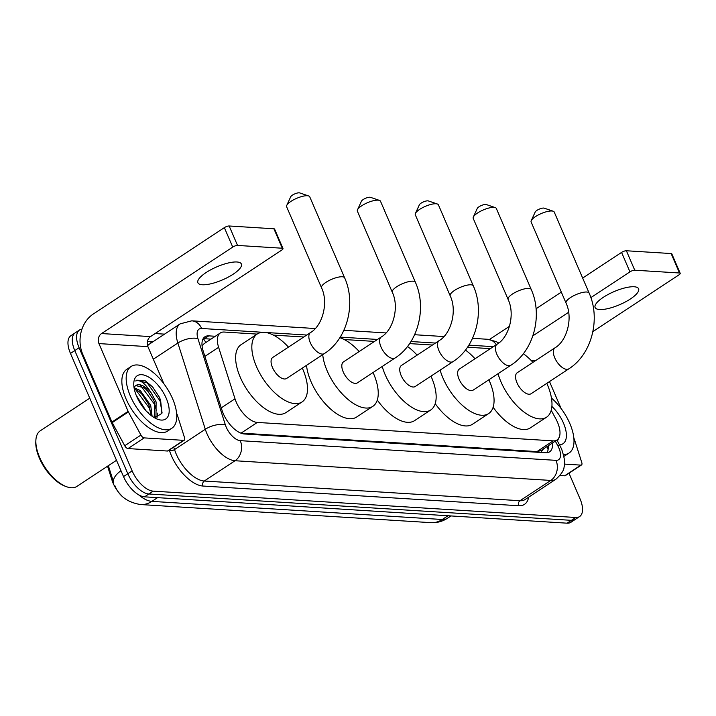 <?xml version="1.0" encoding="UTF-8"?>
<svg xmlns="http://www.w3.org/2000/svg" width="716" height="716" viewBox="0 0 716 716"><rect width="100%" height="100%" fill="white"/><g stroke="black" fill="none" stroke-linecap="round" stroke-linejoin="round"><path stroke-width="1.07" d="M257.107 334.095L224.171 332.045A22.196 10.794 56.6 0 0 220.331 332.958A22.196 10.794 56.6 0 0 218.622 347.332L235.009 398.821A22.196 10.794 56.6 0 0 236.271 402.186A22.196 10.794 56.6 0 0 257.304 422.431L553.2 440.877A22.196 10.794 56.6 0 0 557.048 439.964A22.196 10.794 56.6 0 0 555.84 418.833L551.213 410.295M121.237 495.284A19.976 9.72 -123.4 0 1 113.164 483.282A19.976 9.72 -123.4 0 1 112.027 480.257L107.552 466.205M220.331 332.958L204.123 343.644L202.073 345.909M240.782 433.099L536.973 451.581L541.215 450.561A7.402 3.598 56.6 0 0 543.346 448.995M557.048 439.964L540.992 450.543M490.362 348.638L467.512 347.215M432.446 345.031L409.597 343.608M374.531 341.416L344.208 339.527M303.781 337.003L273.467 335.115M113.808 482.861L113.719 482.611A25.901 11.349 162.4 0 0 113.79 482.817L108.34 465.686L113.719 482.611A25.901 11.349 162.4 0 1 120.986 470.716M568.996 473.213L580.032 498.837A22.196 10.794 -123.4 0 1 579.584 516.576L575.261 519.422A22.196 10.794 -123.4 0 1 571.422 520.335L148.874 493.986A22.196 10.794 -123.4 0 1 127.833 473.75L74.786 350.58A22.196 10.794 -123.4 0 1 75.234 332.833A22.196 10.794 -123.4 0 0 74.786 350.58L127.833 473.75A22.196 10.794 -123.4 0 0 148.874 493.986L571.422 520.335A22.196 10.794 -123.4 0 0 575.261 519.422L570.947 522.268A22.196 10.794 -123.4 0 1 567.099 523.181L144.551 496.832A22.196 10.794 -123.4 0 1 123.519 476.596L70.472 353.427A22.196 10.794 -123.4 0 1 70.92 335.679L79.557 329.986A22.196 10.794 -123.4 0 1 81.973 329.118M215.301 336.269L208.768 335.867A22.196 10.794 56.6 0 0 204.928 336.78A22.196 10.794 56.6 0 0 203.219 351.162L222.058 410.375A22.196 10.794 56.6 0 0 223.32 413.741A22.196 10.794 56.6 0 0 244.353 433.977L545.753 452.772A22.196 10.794 56.6 0 0 549.593 451.859A22.196 10.794 56.6 0 0 552.475 442.98M147.845 411.951A29.598 14.392 -123.4 0 1 148.346 413.159A29.598 14.392 -123.4 0 0 147.845 411.951M579.584 516.576A22.196 10.794 -123.4 0 1 575.736 517.489L153.188 491.14A22.196 10.794 -123.4 0 1 132.156 470.904L79.109 347.734A22.196 10.794 -123.4 0 1 79.557 329.986M155.148 333.549L164.537 334.139M548.152 445.826A22.196 10.794 -123.4 0 1 547.078 452.745M203.12 338.74A22.196 10.794 -123.4 0 1 204.445 338.713L210.978 339.115M236.915 261.984A23.682 7.106 156.7 0 0 211.175 269.556A23.682 7.106 156.7 0 0 197.885 282.739A23.682 7.106 156.7 0 0 202.359 284.762A23.682 7.106 156.7 0 0 228.1 277.199A23.682 7.106 156.7 0 0 241.381 264.007A23.682 7.106 156.7 0 0 236.915 261.984M183.636 440.349A3.696 1.799 56.6 0 0 184.281 440.197L168.081 450.874A3.696 1.799 -123.4 0 1 167.446 451.026L183.636 440.349L144.167 437.888L127.976 448.565A3.696 1.799 -123.4 0 1 124.745 445.755L112.215 422.619A3.696 1.799 -123.4 0 1 111.938 422.055L82.743 354.268A29.598 24.29 93.6 0 1 93.169 314.1L224.35 227.634A3.696 1.11 -23.3 0 1 229.165 225.988L237.533 245.436A3.696 1.11 156.7 0 0 232.727 247.083L101.547 333.549A7.402 6.068 -86.4 0 0 98.942 343.59L128.128 411.378A3.696 1.799 56.6 0 0 128.406 411.942L140.936 435.077A3.696 1.799 56.6 0 0 144.167 437.888M167.446 451.026L127.976 448.565M163.892 383.767L147.908 346.642A7.402 6.068 -86.4 0 1 150.512 336.61L281.692 250.135A3.696 1.11 156.7 0 0 282.981 248.541A3.696 1.11 156.7 0 0 282.283 248.228L273.906 228.78L229.165 225.988M273.906 228.78A3.696 1.11 -23.3 0 1 274.604 229.093L282.981 248.541M282.283 248.228L237.533 245.436M184.281 440.197A3.696 1.799 56.6 0 0 184.567 437.798L177.308 414.994A3.696 1.799 56.6 0 0 177.094 414.43L176.619 413.32M116.502 460.307L76.943 486.379A33.303 16.191 -123.4 0 1 66.319 486.638L64.896 486.101A31.817 15.475 -123.4 0 1 39.389 458.159A31.817 15.475 -123.4 0 1 35.8 441.96L35.872 440.447A33.303 16.191 -123.4 0 1 40.293 430.781L89.742 398.185M66.319 486.638A33.303 16.191 -123.4 0 1 39.622 457.399A33.303 16.191 -123.4 0 1 35.872 440.447M172.574 398.696A36.999 17.99 -123.4 0 1 171.831 428.266A36.999 17.99 -123.4 0 1 130.366 396.055A36.999 17.99 -123.4 0 1 131.109 366.485A36.999 17.99 -123.4 0 1 172.574 398.696M171.831 428.266L167.517 431.113A36.999 17.99 -123.4 0 1 126.043 398.901A36.999 17.99 -123.4 0 1 126.795 369.331L131.109 366.485M154.558 417.822L161.897 413.409L160.617 400.226L159.319 397.165L152.562 386.855L144.856 380.491L136.613 380.214L135.7 380.975C139.915 379.265 144.981 383.078 150.915 392.413A18.5 8.995 -123.4 0 0 135.888 385.485A18.5 8.995 -123.4 0 0 134.339 387.213M136.693 396.458A25.901 12.593 -123.4 0 1 133.776 383.266A25.901 12.593 -123.4 0 1 146.753 376.088A25.901 12.593 -123.4 0 1 166.246 398.293A25.901 12.593 -123.4 0 1 157.457 419.2A25.901 12.593 -123.4 0 1 136.693 396.458M150.969 415.405L149.367 406.375L148.176 403.547L142.386 394.677L138.94 391.419L134.268 388.851M152.105 416.256L150.718 405.489L140.291 390.533L134.089 387.696M142.502 406.527L138.295 399.805M145.858 410.626L136.156 395.142M154.191 417.616L154.763 402.822L153.573 399.984L147.782 391.124L144.346 387.866L135.789 385.557M154.271 417.661L155.981 416.229L156.115 401.927L150.915 392.413M142.386 406.375L138.474 400.146M148.382 403.985L142.063 394.319M157.028 417.831L157.413 413.132M153.779 400.423L147.46 390.757M159.283 397.094L152.651 386.962M150.987 414.108L149.286 408.075L135.342 389.236M156.383 410.545L154.683 404.522L140.748 385.682M162.076 412.801L160.089 400.96L147.21 382.89L136.613 380.214M286.749 205.42L290.687 196.802A5.182 1.557 -23.3 0 1 294.276 194.108A5.182 1.557 -23.3 0 1 299.172 192.819A5.182 1.557 -23.3 0 1 299.718 192.908L308.685 195.969A12.584 3.777 156.7 0 0 307.37 195.737A12.584 3.777 156.7 0 0 295.466 198.869A12.584 3.777 156.7 0 0 286.749 205.42A12.584 3.777 156.7 0 0 286.633 206.763L321.529 287.796A12.584 3.777 -23.3 0 1 328.59 280.788A12.584 3.777 -23.3 0 1 342.266 276.77A12.584 3.777 -23.3 0 1 344.638 277.844L309.742 196.811A12.584 3.777 156.7 0 0 308.685 195.969M321.529 287.796C328.823 302.94 322.272 325.896 310.52 332.564L272.733 357.472A12.584 6.122 56.6 0 0 272.483 367.532A12.584 6.122 56.6 0 0 286.579 378.478L324.375 353.57C347.188 339.196 356.371 303.727 344.638 277.844M302.295 368.122A40.696 19.797 -123.4 0 1 302.877 369.42A40.696 19.797 -123.4 0 1 302.054 401.953A40.696 19.797 -123.4 0 1 256.444 366.529A40.696 19.797 -123.4 0 1 257.259 333.996A40.696 19.797 -123.4 0 1 288.45 347.117M302.054 401.953L285.863 412.631A40.696 19.797 -123.4 0 1 240.245 377.207A40.696 19.797 -123.4 0 1 241.068 344.673L257.259 333.996M357.499 209.833L361.437 201.214A5.182 1.557 -23.3 0 1 365.026 198.52A5.182 1.557 -23.3 0 1 369.921 197.231A5.182 1.557 -23.3 0 1 370.467 197.321L379.435 200.382A12.584 3.777 156.7 0 0 378.111 200.149A12.584 3.777 156.7 0 0 366.216 203.281A12.584 3.777 156.7 0 0 357.499 209.833A12.584 3.777 156.7 0 0 357.382 211.175L392.279 292.209A12.584 3.777 -23.3 0 1 399.34 285.201A12.584 3.777 -23.3 0 1 413.016 281.182A12.584 3.777 -23.3 0 1 415.387 282.256L380.491 201.223A12.584 3.777 156.7 0 0 379.435 200.382M392.279 292.209C399.573 307.352 393.021 330.309 381.27 336.976L343.483 361.884A12.584 6.122 56.6 0 0 343.233 371.944A12.584 6.122 56.6 0 0 357.329 382.89L395.116 357.982C417.938 343.608 427.121 308.14 415.387 282.256M373.045 372.535A40.696 19.797 -123.4 0 1 373.627 373.833A40.696 19.797 -123.4 0 1 372.803 406.366A40.696 19.797 -123.4 0 1 327.194 370.942A40.696 19.797 -123.4 0 1 322.728 354.653M372.803 406.366L356.613 417.043A40.696 19.797 -123.4 0 1 310.995 381.619A40.696 19.797 -123.4 0 1 306.529 365.33M339.84 337.692A40.696 19.797 -123.4 0 1 359.199 351.529M415.414 213.44L419.352 204.821A5.182 1.557 -23.3 0 1 422.941 202.127A5.182 1.557 -23.3 0 1 427.837 200.838A5.182 1.557 -23.3 0 1 428.383 200.936L437.351 203.997A12.584 3.777 156.7 0 0 436.026 203.765A12.584 3.777 156.7 0 0 424.132 206.897A12.584 3.777 156.7 0 0 415.414 213.44A12.584 3.777 156.7 0 0 415.298 214.791L450.194 295.824A12.584 3.777 -23.3 0 1 457.255 288.817A12.584 3.777 -23.3 0 1 470.931 284.798A12.584 3.777 -23.3 0 1 473.303 285.872L438.407 204.839A12.584 3.777 156.7 0 0 437.351 203.997M450.194 295.824C457.488 310.968 450.937 333.916 439.185 340.592L401.399 365.5A12.584 6.122 56.6 0 0 401.148 375.551A12.584 6.122 56.6 0 0 415.244 386.506L453.031 361.598C475.854 347.215 485.036 311.746 473.303 285.872M430.96 376.142A40.696 19.797 -123.4 0 1 431.542 377.448A40.696 19.797 -123.4 0 1 430.719 409.982A40.696 19.797 -123.4 0 1 385.11 374.549A40.696 19.797 -123.4 0 1 382.219 366.485M430.719 409.982L414.528 420.659A40.696 19.797 -123.4 0 1 377.296 400.038M407.502 346.463A40.696 19.797 -123.4 0 1 417.115 355.136M473.33 217.055L477.268 208.437A5.182 1.557 -23.3 0 1 480.857 205.743A5.182 1.557 -23.3 0 1 485.752 204.454A5.182 1.557 -23.3 0 1 486.298 204.543L495.266 207.613A12.584 3.777 156.7 0 0 493.942 207.371A12.584 3.777 156.7 0 0 482.047 210.504A12.584 3.777 156.7 0 0 473.33 217.055A12.584 3.777 156.7 0 0 473.213 218.398L508.109 299.431A12.584 3.777 -23.3 0 1 515.171 292.423A12.584 3.777 -23.3 0 1 528.847 288.405A12.584 3.777 -23.3 0 1 531.218 289.479L496.322 208.446A12.584 3.777 156.7 0 0 495.266 207.613M508.109 299.431C515.404 314.584 508.852 337.531 497.101 344.199L459.314 369.107A12.584 6.122 56.6 0 0 459.063 379.167A12.584 6.122 56.6 0 0 473.16 390.113L510.947 365.205C533.769 350.831 542.952 315.362 531.218 289.479M488.876 379.757A40.696 19.797 -123.4 0 1 489.458 381.064A40.696 19.797 -123.4 0 1 488.634 413.588A40.696 19.797 -123.4 0 1 443.025 378.164A40.696 19.797 -123.4 0 1 440.134 370.091M488.634 413.588L472.444 424.266A40.696 19.797 -123.4 0 1 435.212 403.654M465.418 350.07A40.696 19.797 -123.4 0 1 475.03 358.752M531.245 220.662L535.183 212.052A5.182 1.557 -23.3 0 1 538.772 209.349A5.182 1.557 -23.3 0 1 543.668 208.061A5.182 1.557 -23.3 0 1 544.214 208.159L553.182 211.22A12.584 3.777 156.7 0 0 551.857 210.987A12.584 3.777 156.7 0 0 539.962 214.12A12.584 3.777 156.7 0 0 531.245 220.662A12.584 3.777 156.7 0 0 531.129 222.014L566.025 303.047A12.584 3.777 -23.3 0 1 573.086 296.039A12.584 3.777 -23.3 0 1 586.762 292.021A12.584 3.777 -23.3 0 1 589.134 293.095L554.238 212.061A12.584 3.777 156.7 0 0 553.182 211.22M566.025 303.047C573.319 318.19 566.768 341.138 555.016 347.815L517.229 372.723A12.584 6.122 56.6 0 0 516.979 382.774A12.584 6.122 56.6 0 0 531.075 393.728L568.862 368.821C591.685 354.438 600.867 318.969 589.134 293.095M546.791 383.364A40.696 19.797 -123.4 0 1 547.373 384.671A40.696 19.797 -123.4 0 1 546.55 417.204A40.696 19.797 -123.4 0 1 500.94 381.78A40.696 19.797 -123.4 0 1 498.05 373.707M546.55 417.204L530.359 427.882A40.696 19.797 -123.4 0 1 493.127 407.261M523.333 353.686A40.696 19.797 -123.4 0 1 532.946 362.359M634.134 286.758A23.682 7.106 156.7 0 0 608.394 294.321A23.682 7.106 156.7 0 0 595.112 307.513A23.682 7.106 156.7 0 0 599.578 309.536A23.682 7.106 156.7 0 0 625.319 301.973A23.682 7.106 156.7 0 0 638.6 288.781A23.682 7.106 156.7 0 0 634.134 286.758M580.855 465.123A3.696 1.799 56.6 0 0 581.499 464.97L565.3 475.648A3.696 1.799 -123.4 0 1 564.664 475.8L580.855 465.123L564.459 464.093M564.664 475.8L560.019 475.505M489.502 339.491A29.598 24.29 93.6 0 1 490.388 338.874L509.515 326.272M536.051 308.775L561.326 292.119M582.663 278.059L621.569 252.408A3.696 1.11 -23.3 0 1 626.384 250.761L634.752 270.209A3.696 1.11 156.7 0 0 629.946 271.856L590.87 297.614M592.902 331.606L678.911 274.908A3.696 1.11 156.7 0 0 680.2 273.315A3.696 1.11 156.7 0 0 679.502 272.993L671.125 253.545L626.384 250.761M671.125 253.545A3.696 1.11 -23.3 0 1 671.823 253.867L680.2 273.315M679.502 272.993L634.752 270.209M568.629 312.274L532.865 335.849M581.499 464.97A3.696 1.799 56.6 0 0 581.786 462.572L574.527 439.767A3.696 1.799 56.6 0 0 574.322 439.203L573.838 438.094M549.503 381.583L561.111 408.541M551.454 398.069A36.999 17.99 -123.4 0 1 569.802 423.46A36.999 17.99 -123.4 0 1 569.05 453.04A36.999 17.99 -123.4 0 1 563.528 454.588M569.05 453.04L564.736 455.886A36.999 17.99 -123.4 0 1 563.94 456.352M551.893 406.437A25.901 12.593 -123.4 0 1 563.465 423.067A25.901 12.593 -123.4 0 1 559.5 444.842M557.433 441.02L559.554 436.312M559.294 437.574L559.348 436.93M221.262 407.878L235.009 398.821M112.027 480.257L112.806 479.738M203.335 338.722A22.196 18.213 93.6 0 1 205.814 342.525M541.215 450.561A22.196 18.213 93.6 0 1 541.967 452.53M241.077 433.126L257.304 422.431M204.883 356.389L218.622 347.332M536.973 451.581L553.2 440.877M138.582 494.774A29.598 14.392 56.6 0 0 151.89 501.379L442.309 519.494A29.598 14.392 56.6 0 0 447.437 518.277C442.381 521.525 436.876 522.984 430.925 522.653A25.901 21.247 -86.4 0 0 442.309 519.494L447.974 515.753M157.556 497.647L151.89 501.379A25.901 21.247 93.6 0 1 140.506 504.538C127.591 502.408 119.026 496.081 114.82 485.564M567.099 523.181L575.736 517.489M144.551 496.832L153.188 491.14M123.519 476.596L132.156 470.904M70.472 353.427L79.109 347.734M262.888 332.305L201.644 328.483A14.803 7.196 56.6 0 0 197.947 338.677L225.379 424.919A14.803 7.196 56.6 0 0 226.22 427.166A14.803 7.196 56.6 0 0 240.245 440.653L556.001 460.352A14.803 7.196 56.6 0 0 558.856 447.912A14.803 7.196 56.6 0 0 557.755 445.647L555.303 441.119M556.001 460.352A14.803 12.145 -86.4 0 1 550.783 480.427L235.036 460.737A29.598 14.392 -123.4 0 1 206.987 433.753A29.598 14.392 -123.4 0 1 205.304 429.269L174.534 449.55A29.598 14.392 56.6 0 0 176.217 454.042A29.598 14.392 56.6 0 0 204.266 481.027L520.013 500.717A29.598 14.392 56.6 0 0 525.141 499.5L555.911 479.21A29.598 14.392 -123.4 0 1 550.783 480.427L520.013 500.717A3.696 3.034 93.6 0 0 518.715 505.738L202.959 486.039A3.696 3.034 93.6 0 1 204.266 481.027L235.036 460.737A14.803 12.145 -86.4 0 0 240.245 440.653M555.911 479.21C561.362 474.26 564.074 470.152 564.065 466.886C565.425 464.102 564.62 458.204 561.657 449.174L559.975 445.719A14.803 2.264 151.6 0 0 557.755 445.647M202.959 486.039A33.303 16.191 -123.4 0 1 171.401 455.689A33.303 16.191 -123.4 0 1 169.513 450.641L169.325 450.051M147.371 341.675A33.303 16.191 -123.4 0 1 150.396 341.451L153.17 341.63M528.632 497.19A33.303 16.191 -123.4 0 1 518.715 505.738M225.379 424.919A14.803 6.489 162.4 0 0 205.304 429.269L177.863 343.027L153.314 359.208M197.947 338.677A14.803 6.489 162.4 0 0 177.863 343.027A29.598 14.392 -123.4 0 1 180.146 323.847L149.367 344.136A29.598 14.392 56.6 0 0 147.594 345.801M173.755 447.133L174.534 449.55A3.696 1.62 -17.6 0 1 169.513 450.641M493.351 346.669L468.864 345.148M435.435 343.062L410.948 341.532M377.52 339.447L340.198 337.12M306.77 335.034L265.779 332.484M151.398 342.794A3.696 3.034 93.6 0 1 150.396 341.451M496.286 344.736A14.803 12.145 -86.4 0 0 487.569 339.277L472.524 338.337M201.644 328.483A14.803 12.145 -86.4 0 0 191.772 320.831L180.146 323.847M204.445 338.713L208.768 335.867M150.512 336.61L101.547 333.549M147.908 346.642L98.942 343.59M111.938 422.055L128.128 411.378M232.727 247.083L224.35 227.634M128.406 411.942L112.215 422.619M124.745 445.755L140.936 435.077M310.52 332.564A12.584 6.122 56.6 0 0 310.27 342.624A12.584 6.122 56.6 0 0 322.191 354.089A12.584 6.122 56.6 0 0 324.375 353.57M381.27 336.976A12.584 6.122 56.6 0 0 381.019 347.036A12.584 6.122 56.6 0 0 392.941 358.501A12.584 6.122 56.6 0 0 395.116 357.982M439.185 340.592A12.584 6.122 56.6 0 0 438.935 350.643A12.584 6.122 56.6 0 0 450.856 362.108A12.584 6.122 56.6 0 0 453.031 361.598M497.101 344.199A12.584 6.122 56.6 0 0 496.85 354.259A12.584 6.122 56.6 0 0 508.772 365.724A12.584 6.122 56.6 0 0 510.947 365.205M555.016 347.815A12.584 6.122 56.6 0 0 554.766 357.866A12.584 6.122 56.6 0 0 566.687 369.34A12.584 6.122 56.6 0 0 568.862 368.821M535.586 360.622L531.03 360.336M629.946 271.856L621.569 252.408M546.997 446.596L548.098 449.621M430.925 522.653L140.506 504.538M447.437 518.277L450.973 515.941M498.739 343.027L496.081 341.568L487.569 339.277M443.92 336.556L414.609 334.721M386.005 332.94L343.868 330.309M315.255 328.528L191.772 320.831M559.975 445.719L556.905 440.054"/></g></svg>
